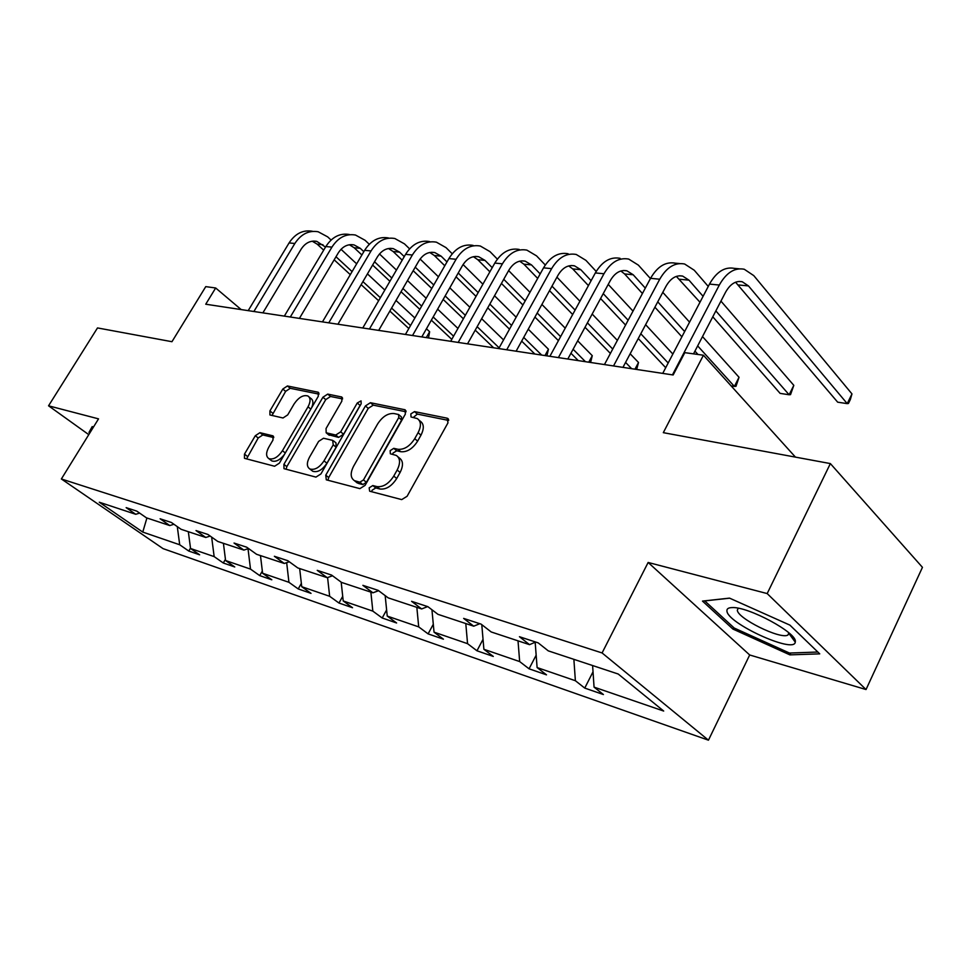 <?xml version="1.0" encoding="UTF-8"?>
<svg xmlns="http://www.w3.org/2000/svg" width="971" height="971" viewBox="0 0 971 971"><rect width="100%" height="100%" fill="white"/><g stroke="black" fill="none" stroke-linecap="round" stroke-linejoin="round"><path stroke-width="1.46" d="M369.162 487.83L369.648 491.192L401.715 499.604L407.104 496.278L447.983 422.834L447.085 418.173L414.496 411.607L410.842 413.925L411.024 416.972L417.251 418.562C421.159 421.28 421.438 425.99 418.1 432.69L414.738 438.674C409.786 446.308 404.167 449.84 397.904 449.282L393.789 448.335L390.148 450.641L390.33 453.785L396.277 455.423C400.307 458.215 400.598 463.082 397.163 470.013L393.765 476.081C388.752 483.801 383.132 487.308 376.894 486.592L372.828 485.549L369.162 487.83M398.086 456.94L399.19 457.863C403.232 460.667 403.535 465.522 400.101 472.452L396.702 478.509C391.714 486.216 386.094 489.712 379.867 488.996L375.789 487.94L372.136 490.209L371.614 491.702M448.699 420.455L417.348 414.095L413.27 417.494M419.12 420.2L420.103 421.062C424.024 423.781 424.315 428.478 420.977 435.166L417.627 441.15C412.687 448.772 407.08 452.292 400.805 451.721L396.702 450.775L393.049 453.069L392.575 454.355M830.363 463.58L922.45 567.343L866.035 689.544L767.187 593.572L830.363 463.58L663.314 432.665L703.429 355.228L684.798 352.655L673.158 374.976L205.743 304.214L215.671 287.986L205.755 286.627L171.952 341.707L97.501 327.931L48.55 405.805L88.774 434.644M259.937 432.678L255.312 435.724L244.474 454.125L244.474 458.324L274.587 466.25L279.357 463.167L318.282 396.302L318.221 392.248L287.428 385.973L282.816 389.043L269.914 410.927L269.926 414.969L283.022 417.979L287.707 414.896L294.164 403.863C298.692 397.297 303.268 394.675 307.892 395.974C310.72 397.976 310.756 401.593 308.025 406.825L282.44 450.726C277.949 457.292 273.421 459.914 268.858 458.628C265.908 456.528 265.872 452.753 268.736 447.303L272.997 440.021L272.972 435.858L259.937 432.678L262.813 434.947L258.201 437.982L246.573 458.907M767.187 593.572L648.143 562.464L602.081 652.949L61.367 478.97L98.532 418.865L48.55 405.805M325.758 475.195L326.292 479.82L359.889 488.631L365.072 485.379L405.344 414.107L405.101 409.786L370.412 402.71L365.424 405.939L325.758 475.195L328.708 477.526L327.919 480.244M315.939 477.101L283.993 468.677L283.908 464.344L322.906 397.248L327.713 394.105L341.768 397.005L341.865 401.12L326.05 428.527L326.171 432.775L335.735 435.032L340.687 431.84L357.255 403.001L361.054 400.877L361.163 403.802L320.916 473.945L315.939 477.101M139.642 513.101L135.734 514.29L126.145 507.639L136.826 511.147L146.439 517.834L169.779 525.554L160.106 518.781L171.394 522.483L181.104 529.304L205.779 537.473L196.008 530.567L207.952 534.487L217.747 541.442L243.879 550.096L234.035 543.044L246.695 547.207L256.575 554.295L284.297 563.471L274.368 556.286L287.817 560.704L297.769 567.926L327.227 577.684L317.238 570.353L331.548 575.05L341.561 582.43L372.925 592.808L362.875 585.343L378.144 590.344L388.194 597.869L421.657 608.938L411.57 601.316L427.883 606.669L437.97 614.34L473.739 626.186L463.64 618.406L481.106 624.135L491.205 631.963L529.535 644.659L519.449 636.721L538.189 642.875L548.275 650.861L618.211 674.02L663.691 711.051L594.058 687.128L603.416 694.544L584.748 688.087L575.378 680.72L537.109 667.563L546.503 674.845L529.061 668.813L519.667 661.579L483.886 649.283L493.292 656.432L476.967 650.788L467.561 643.676L434.037 632.157L443.431 639.185L428.102 633.881L418.707 626.89L387.235 616.075L396.605 622.981L382.198 617.993L372.828 611.123L343.212 600.952L352.546 607.737L338.976 603.04L329.655 596.291L301.738 586.702L311.023 593.366L298.218 588.936L288.945 582.309L262.595 573.254L271.819 579.796L259.718 575.609L250.506 569.103L225.588 560.534L234.751 566.967L223.294 562.998L214.154 556.601L190.547 548.494L199.638 554.817L188.775 551.055L179.708 544.767L142.761 532.084L99.26 502.213L135.734 514.29M602.081 652.949L708.454 740.181L163.079 548.639L61.367 478.97M188.338 531.707L190.547 548.494M211.654 537.109L214.154 556.601M173.918 524.267L169.779 525.554M223.415 543.311L225.588 560.534M248.018 548.712L250.506 569.103M210.173 536.065L205.779 537.473M260.471 555.582L262.595 573.254M286.663 562.646L288.945 582.309M248.552 548.542L243.879 550.096M299.663 568.557L301.738 586.702M327.591 577.551L329.655 596.291M289.273 561.748L284.297 563.471M341.185 582.151L343.212 600.952M370.873 592.128L372.828 611.123M332.531 575.779L327.227 577.684M385.171 595.599L387.235 616.075M416.838 607.348L418.707 626.89M378.605 590.696L372.925 592.808M431.937 609.764L434.037 632.157M465.789 623.552L467.561 643.676M427.665 606.596L421.657 608.938M481.786 624.669L483.886 649.283M518.016 640.848L519.667 661.579M479.808 623.71L473.739 626.186M535.167 642.244L537.109 667.563M573.873 659.333L575.378 680.72M535.64 642.037L529.535 644.659M592.601 665.536L594.058 687.128M795.455 457.123L703.429 355.228M648.143 562.464L749.685 654.976L866.035 689.544M749.685 654.976L708.454 740.181M241.172 309.567L215.671 287.986M177.292 526.634L179.708 544.767M142.761 532.084L146.912 517.992M593.026 671.823L584.748 688.087M536.162 655.17L529.061 668.813M483.036 639.331L476.967 650.788M433.297 624.268L428.102 633.881M386.616 609.946L382.198 617.993M342.714 596.328L338.976 603.04M301.362 583.389L298.218 588.936M262.328 571.057L259.718 575.609M225.43 559.32L223.294 562.998M190.498 548.13L188.775 551.055M732.923 629.062L789.896 654.867L819.742 653.859L789.896 625.118L729.524 598.124L702.482 601.085L732.923 629.062L733.675 627.533M93.41 427.143L92.209 426.572L88.968 432.435L89.781 433.017M406.072 411.801L373.265 405.15L368.264 408.366L328.708 477.526M359.853 482.199L363.47 479.929L398.765 417.554L398.608 414.52L393.983 413.525C387.89 413.1 382.44 416.583 377.622 423.975L353.65 466.141C350.155 473.011 350.397 477.841 354.379 480.633L359.853 482.199L362.814 484.578L366.431 482.32L363.47 479.929M398.996 414.86L401.46 416.996L401.63 420.018L366.431 482.32M355.689 481.689L358.615 483.485L355.653 481.118M362.814 484.578L358.615 483.485M342.617 398.923L330.541 396.484L325.746 399.615L286.846 466.638L286.057 469.26M328.586 434.753L338.624 437.399L343.576 434.219L360.095 405.417L357.255 403.001M360.739 404.543L360.095 405.417M309.458 457.256C306.569 462.839 306.69 466.748 309.81 468.957C314.665 470.352 319.398 467.67 323.998 460.873L333.223 444.839L332.665 440.373L323.513 438.237L318.622 441.392L309.458 457.256M311.545 470.316L312.759 471.275C317.602 472.683 322.336 470 326.936 463.216L323.998 460.873M333.551 440.907L335.978 442.885L336.124 447.206L326.936 463.216M273.786 437.593L262.813 434.947M270.703 460.06L271.783 460.897C275.776 462.208 280 460.06 284.43 454.464M311.63 407.711C313.572 403.135 313.269 400.003 310.72 398.328L309.045 396.933M319.022 394.141L290.244 388.303L285.632 391.362L271.989 415.491M790.782 653.01L789.896 654.867M92.5 426.718L88.968 432.435M735.569 282.209L837.67 402.176L847.222 403.633L851.968 393.91L753.787 275.63L744.259 269.246C734.622 267.401 726.308 272.669 719.305 285.049L672.454 374.867M739.295 268.809L734.428 268.384C724.791 266.54 716.477 271.771 709.485 284.09L662.732 373.398M693.525 353.857L725.519 292.307C730.204 284.005 735.775 280.485 742.232 281.748L748.483 285.923L847.222 403.633L848.436 403.451L850.329 399.579L851.968 393.91M708.26 286.433L694.229 270.217L684.616 264.003C674.954 262.182 666.652 267.256 659.734 279.223L613.526 365.946M679.639 263.566L675.415 263.19C665.742 261.381 657.464 266.418 650.546 278.325L604.448 364.562M622.945 367.366L666.021 286.263C670.645 278.24 676.192 274.854 682.686 276.104L688.973 280.158L703.089 296.313M676.35 276.395L699.982 302.236M712.787 316.801L780.126 393.389L789.12 394.76L793.817 385.353L720.943 301.107M715.845 310.914L789.12 394.76L790.528 394.627L793.817 385.353M650.424 278.556L638.384 265.132L628.723 259.087C619.049 257.291 610.795 262.194 603.962 273.761L558.398 357.595M620.093 258.322C610.419 256.538 602.166 261.405 595.344 272.924L549.889 356.308M567.817 359.027L610.286 280.607C614.849 272.851 620.384 269.574 626.878 270.8L633.201 274.769L645.314 288.12M620.845 270.982L624.584 273.931L642.426 293.509M654.903 307.2L681.885 336.803M694.945 351.138L697.991 354.476M731.321 385.948L734.392 386.409L739.04 377.282L702.506 336.585M657.743 301.847L684.652 331.536M697.663 345.894L734.392 386.409L735.982 386.312L739.04 377.282M689.556 322.154L662.792 292.332M795.322 641.649C797.227 632.886 748.01 606.39 732.11 607.591C728.456 607.676 726.733 608.768 726.939 610.893C726.781 622.994 794.108 654.005 795.273 642.159L795.322 641.649M738.239 608.247L737.341 610.079C736.94 618.139 780.296 639.658 787.857 635.083L789.095 633.043M817.837 652.027L789.472 653.046L734.222 628.043L704.74 600.903L729.658 598.185M91.747 429.825L93.289 427.082M596.194 271.431L585.926 260.362L576.24 254.463C566.579 252.715 558.374 257.436 551.625 268.639L506.728 349.778M568.132 253.747C558.471 251.999 550.266 256.696 543.542 267.85L498.742 348.565M516.111 351.199L557.985 275.291C562.488 267.778 567.986 264.622 574.48 265.836L580.804 269.695L591.108 280.692M568.715 265.92L572.708 268.906L588.426 285.608M600.588 298.522L625.567 325.054M638.263 338.539L665.718 367.706M603.234 293.63L628.14 320.236M640.799 333.745L668.182 362.984M672.854 354.051L645.618 324.69M633.019 311.121L608.234 284.406M545.277 264.998L536.55 255.871L526.877 250.117C517.227 248.394 509.071 252.958 502.42 263.821L458.191 342.423M519.23 249.45C509.593 247.726 501.449 252.266 494.809 263.08L450.69 341.294M467.537 343.843L508.792 270.302C513.234 263.02 518.696 259.973 525.165 261.15L531.501 264.913L540.179 273.907M519.667 261.163L523.879 264.173L537.679 278.41M549.525 290.632L572.672 314.519M585.015 327.263L610.395 353.432M623.285 366.735L624.062 367.536M551.989 286.154L575.087 310.089M587.406 322.845L612.725 349.075M625.579 362.414L631.635 368.689M634.961 369.186L638.505 362.486L636.685 369.453M638.505 362.486L630.167 353.772M617.374 340.384L592.176 314.046M579.918 301.228L556.941 277.184M497.383 259.148L490.003 251.635L480.329 246.027C470.729 244.328 462.645 248.746 456.079 259.281L412.517 335.517M473.12 245.396C463.519 243.697 455.448 248.091 448.905 258.577L405.441 334.437M421.815 336.913L462.451 265.593C466.833 258.529 472.246 255.579 478.703 256.745L485.027 260.41L492.224 267.668M473.423 256.696L477.817 259.718L489.882 271.819M501.424 283.423L522.92 305.003M534.936 317.08L558.422 340.663M570.948 353.25L578.267 360.605M503.743 279.296L525.19 300.913M537.181 313.014L560.607 336.646M573.108 349.257L585.44 361.685M588.766 362.195L592.274 355.677L590.599 362.474M592.274 355.677L577.672 340.821M565.231 328.174L541.903 304.445M529.972 292.295L508.634 270.593M452.231 253.783L446.029 247.629L436.392 242.167C426.839 240.492 418.829 244.777 412.359 254.997L369.453 328.987M429.583 241.561C420.03 239.898 412.032 244.158 405.575 254.341L362.778 327.98M378.69 330.395L418.719 261.15C423.04 254.293 428.405 251.428 434.826 252.581L441.125 256.162L446.988 261.927M429.765 252.484L434.328 255.507L444.791 265.763M456.054 276.808L476.021 296.373M487.733 307.843L509.496 329.181M521.67 341.112L534.851 354.027M458.239 272.997L478.157 292.587M489.845 304.081L511.571 325.455M523.721 337.41L541.66 355.058M544.974 355.568L548.433 349.232L546.916 355.859M548.433 349.232L528.248 329.193M516.147 317.201L494.518 295.742M482.89 284.2L463.082 264.549M409.592 248.843L404.446 243.855L394.845 238.514C385.341 236.863 377.403 241.014 371.031 250.955L328.781 322.833M388.4 237.944C378.908 236.305 370.983 240.432 364.623 250.324L322.469 321.874M337.944 324.217L377.367 256.951C381.627 250.287 386.956 247.52 393.328 248.649L399.615 252.144L404.264 256.611M388.473 248.515L393.17 251.525L402.188 260.167M413.185 270.703L431.767 288.508M443.164 299.432L463.373 318.791M475.22 330.152L493.632 347.788M415.236 267.171L433.77 284.989M445.155 295.937L465.327 315.332M477.149 326.705L499.143 347.849M503.548 339.923L481.652 318.694M469.879 307.273L449.791 287.804M438.455 276.82L420.103 259.026M369.271 244.267L365.047 240.262L355.495 235.043C346.052 233.428 338.199 237.458 331.924 247.132L290.317 317.007M349.378 234.509C339.959 232.894 332.106 236.912 325.843 246.537L284.345 316.109M299.408 318.391L338.236 252.982C342.435 246.488 347.703 243.806 354.039 244.91L360.29 248.333L363.834 251.671M349.354 244.753L354.172 247.751L361.88 254.985M372.621 265.059L389.917 281.287M401.035 291.725L419.812 309.348M431.355 320.175L451.782 339.352M374.551 261.769L391.811 278.022M402.916 288.472L421.669 306.132M433.175 316.971L453.566 336.172M457.948 328.429L437.63 309.154M426.172 298.267L407.492 280.546M396.447 270.059L379.479 253.965M331.062 240.031L327.664 236.863L318.172 231.766C308.802 230.176 301.034 234.084 294.844 243.49L253.88 311.497M312.371 231.256C303.013 229.666 295.245 233.562 289.079 242.932L248.212 310.635M262.886 312.856L301.119 249.207C305.258 242.896 310.477 240.286 316.764 241.378L325.516 247.071M312.249 241.196L317.177 244.158L323.683 250.154M334.17 259.815L350.288 274.647M361.139 284.649L378.617 300.731M389.857 311.072L408.827 328.538M335.99 256.745L352.085 271.601M362.923 281.614L380.365 297.721M391.58 308.074L410.527 325.564M422.154 336.306L423.016 337.107M426.305 337.592L429.631 331.742L428.49 337.932M429.631 331.742L426.451 328.781M414.86 317.99L395.998 300.44M384.819 290.05L367.451 273.883M356.66 263.845L341.027 249.292M379.867 488.996L376.894 486.592M396.702 478.509L393.765 476.081M400.101 472.452L397.163 470.013M396.702 450.775L393.789 448.335M400.805 451.721L397.904 449.282M417.627 441.15L414.738 438.674M420.977 435.166L418.1 432.69M417.348 414.095L414.496 411.607M448.566 419.484L447.085 418.173M375.789 487.94L372.828 485.549M368.264 408.366L365.424 405.939M373.265 405.15L370.412 402.71M405.927 410.782L404.579 409.604M401.63 420.018L398.765 417.554M286.846 466.638L283.908 464.344M325.746 399.615L322.906 397.248M330.541 396.484L327.713 394.105M342.472 397.831L341.307 396.848M329.46 435.287L326.572 432.932M338.624 437.399L335.735 435.032M343.576 434.219L340.687 431.84M336.124 447.206L333.223 444.839M273.579 436.489L272.62 435.724M285.292 452.972L282.44 450.726M310.817 409.119L308.025 406.825M272.766 413.221L269.914 410.927M285.632 391.362L282.816 389.043M290.244 388.303L287.428 385.973M318.889 393.024L317.784 392.102M247.387 456.37L244.474 454.125M258.201 437.982L255.312 435.724M719.305 285.049L709.485 284.09M748.483 285.923L738.676 284.976M659.734 279.223L650.546 278.325M688.973 280.158L679.797 279.272M603.962 273.761L595.344 272.924M633.201 274.769L624.584 273.931M551.625 268.639L543.542 267.85M580.804 269.695L572.708 268.906M502.42 263.821L494.809 263.08M531.501 264.913L523.879 264.173M456.079 259.281L448.905 258.577M485.027 260.41L477.817 259.718M412.359 254.997L405.575 254.341M441.125 256.162L434.328 255.507M371.031 250.955L364.623 250.324M399.615 252.144L393.17 251.525M331.924 247.132L325.843 246.537M360.29 248.333L354.172 247.751M294.844 243.49L289.079 242.932M322.979 244.728L317.177 244.158M448.286 418.938L447.655 418.38M357.328 483L354.379 480.633M329.048 435.142L326.171 432.775M312.759 471.275L309.81 468.957M271.783 460.897L268.858 458.628M742.232 281.748L738.955 281.432M682.686 276.104L679.397 275.788M626.878 270.8L623.588 270.496M788.913 632.886L787.857 635.083M789.071 633.699L795.273 642.159M574.48 265.836L571.191 265.52M525.165 261.15L521.888 260.847M478.703 256.745L475.438 256.429M434.826 252.581L431.573 252.278M393.328 248.649L390.099 248.333M354.039 244.91L350.834 244.607M316.764 241.378L313.584 241.075"/></g></svg>
